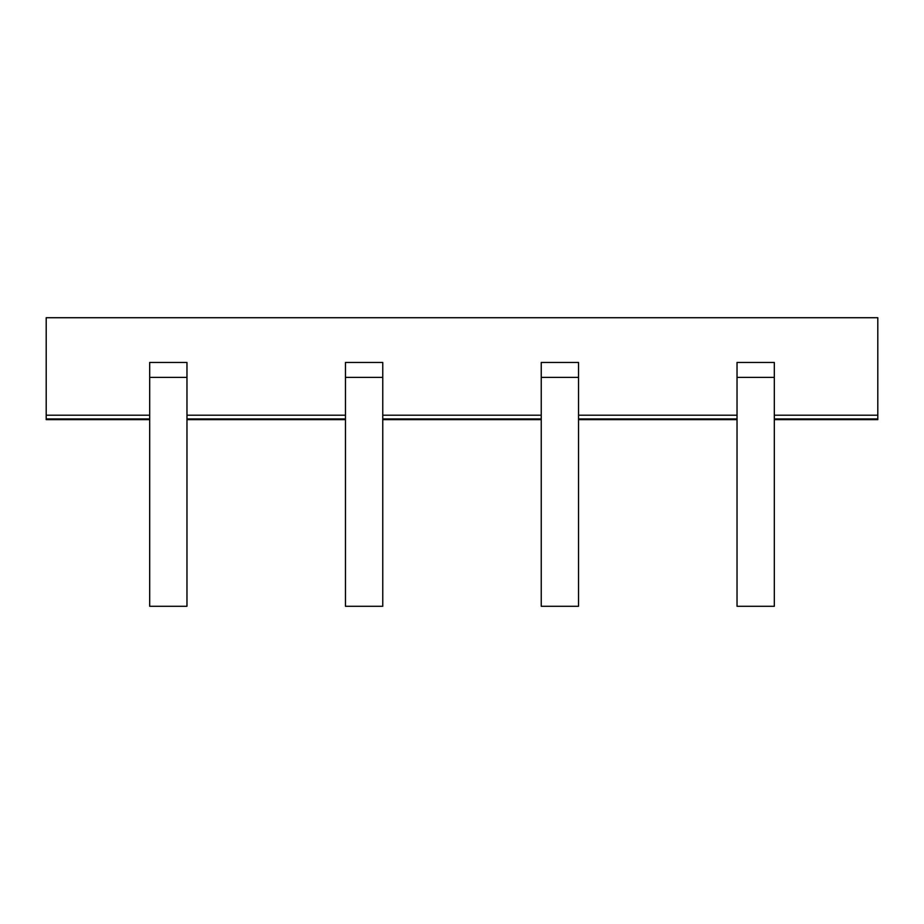 <?xml version="1.0" encoding="UTF-8"?>
<svg xmlns="http://www.w3.org/2000/svg" width="924" height="924" viewBox="0 0 924 924"><rect width="100%" height="100%" fill="white"/><g stroke="black" fill="none" stroke-linecap="round" stroke-linejoin="round"><path stroke-width="1.39" d="M578.539 606.283L578.539 362.462L541.245 362.462L541.245 606.283L578.539 606.283M774.312 415.199L877.8 415.199L877.8 317.717L46.2 317.717L46.2 415.199L149.688 415.199M149.688 377.385L149.688 362.462L186.971 362.462L186.971 606.283L149.688 606.283L149.688 377.385L186.971 377.385M345.461 377.385L345.461 362.462L382.755 362.462L382.755 606.283L345.461 606.283L345.461 377.385L382.755 377.385M737.029 377.385L737.029 362.462L774.312 362.462L774.312 606.283L737.029 606.283L737.029 377.385L774.312 377.385M46.2 418.872L46.2 415.199M877.8 415.199L877.8 418.872M774.312 419.646L877.8 419.646L877.8 418.93L774.312 418.93M149.688 419.646L46.2 419.646L46.2 418.93L149.688 418.93M186.971 419.646L345.461 419.646M382.755 419.646L541.245 419.646M578.539 419.646L737.029 419.646M541.245 377.385L578.539 377.385M186.971 415.199L345.461 415.199M382.755 415.199L541.245 415.199M578.539 415.199L737.029 415.199M186.971 418.93L345.461 418.93M382.755 418.93L541.245 418.93M578.539 418.93L737.029 418.93"/></g></svg>
